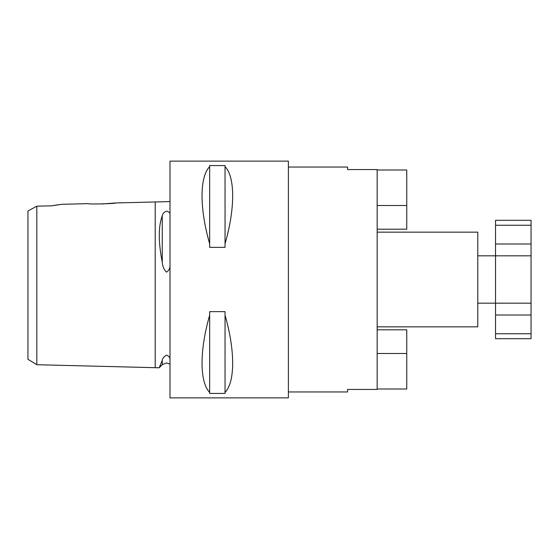 <?xml version="1.0" encoding="UTF-8"?>
<svg xmlns="http://www.w3.org/2000/svg" width="559" height="559" viewBox="0 0 559 559"><rect width="100%" height="100%" fill="white"/><g stroke="black" fill="none" stroke-linecap="round" stroke-linejoin="round"><path stroke-width="0.84" d="M169.999 358.487C169.691 357.033 168.511 355.929 166.449 355.175C163.892 356.677 162.501 358.396 162.264 360.345L159.161 367.787L36.824 364.72L27.95 359.29L27.95 210.967L36.824 206.173L36.824 364.72M169.999 201.589L115.545 202.959L101.976 204M169.999 213.671C169.691 212.434 168.511 211.609 166.449 211.19C163.892 212.28 162.501 213.824 162.264 215.823C158.288 226.409 158.288 241.914 162.264 262.339C162.501 266.28 163.899 269.543 166.449 272.128C168.511 270.947 169.691 269.019 169.999 266.343M36.824 221.678L36.824 214.39M36.824 206.173L51.624 205.838L61.707 204.314L88.322 203.644C87.484 204.426 116.377 203.7 115.545 202.959M377.157 326.847L477.777 326.847L477.777 232.153L377.157 232.153M288.381 391.957L347.565 391.957L347.565 389.434L377.157 389.434L377.157 169.566L347.565 169.566L347.565 167.043L288.381 167.043M209.66 393.431L209.66 392.355C199.5 382.09 199.5 350.381 209.66 315.234L209.66 311.636L225.046 311.636L225.046 315.234C235.206 350.381 235.206 382.09 225.046 392.355L225.046 393.431L209.66 393.431M169.999 279.5L169.999 397.875L288.381 397.875L288.381 161.125L169.999 161.125L169.999 279.5M495.54 225.256L531.05 225.256L531.05 220.309L495.54 220.309L495.54 243.99L531.05 243.99L531.05 225.256M495.54 333.744L495.54 338.691L531.05 338.691L531.05 333.744L495.54 333.744L495.54 243.99M51.624 205.838L53.203 205.551M55.11 205.23L58.241 204.755M162.264 360.345L162.264 364.685L159.161 367.787L160.461 364.887M27.95 279.5L27.95 339.565M209.66 247.364L209.66 243.766C199.5 208.619 199.5 176.91 209.66 166.645L209.66 165.569L225.046 165.569L225.046 166.645C235.206 176.91 235.206 208.619 225.046 243.766L225.046 247.364L209.66 247.364M225.046 315.234L225.046 392.355M209.66 315.234L209.66 392.355M225.046 166.645L225.046 243.766M209.66 166.645L209.66 243.766M477.777 303.174L531.05 303.174L531.05 255.826L477.777 255.826M531.05 255.826L531.05 243.99M531.05 333.744L531.05 303.174M377.157 329.81L406.756 329.81L406.756 389.001L377.157 389.001M377.157 229.19L406.756 229.19L406.756 169.999L377.157 169.999M155.206 201.967L155.206 367.689M162.264 215.823L162.264 262.339M406.756 353.484L377.157 353.484M406.756 205.516L377.157 205.516M495.54 315.01L531.05 315.01M162.264 364.685L166.449 362.952L169.999 364.14"/></g></svg>
